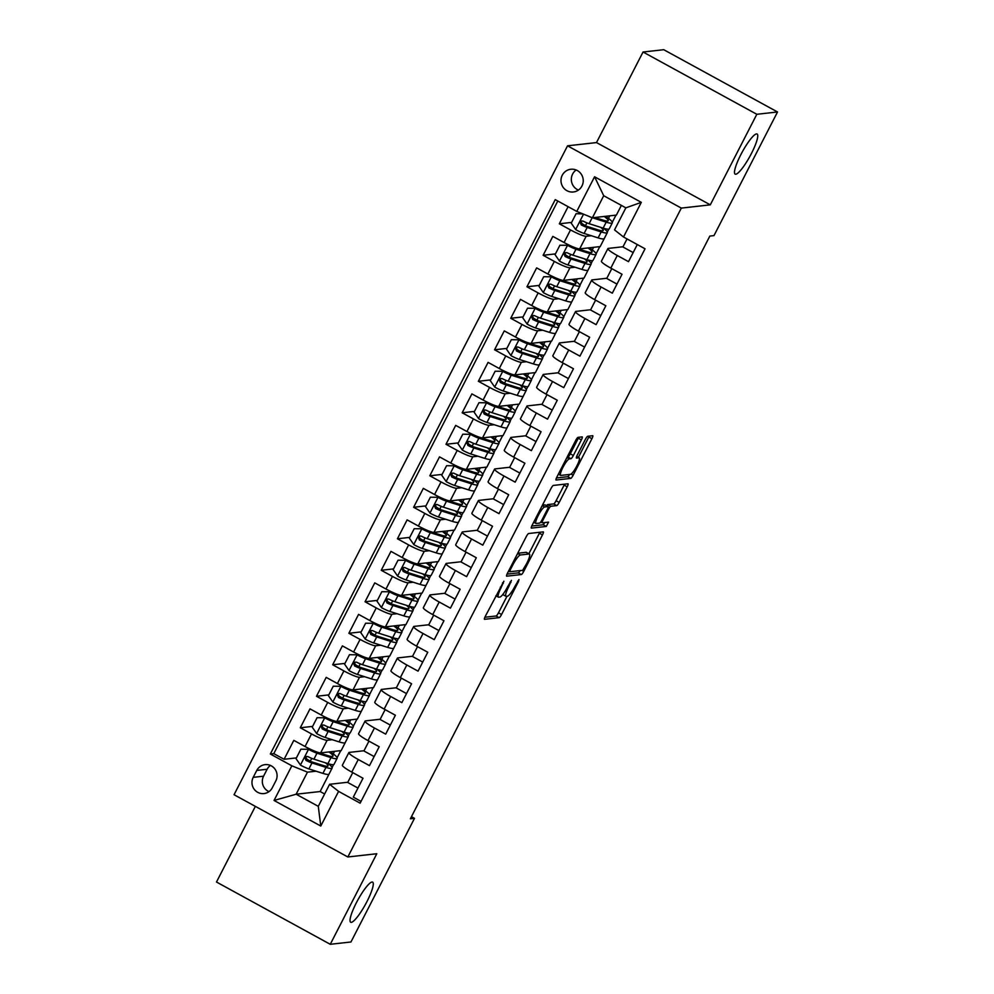 <?xml version="1.0" encoding="UTF-8"?>
<svg xmlns="http://www.w3.org/2000/svg" width="994" height="994" viewBox="0 0 994 994"><rect width="100%" height="100%" fill="white"/><g stroke="black" fill="none" stroke-linecap="round" stroke-linejoin="round"><path stroke-width="1.49" d="M503.883 581.229L485.32 616.317A3.504 0.671 118.7 0 0 484.451 619.299A3.504 0.671 118.7 0 0 484.538 619.312L499.162 617.672A3.504 0.671 118.7 0 0 501.572 614.491L518.446 581.639L518.992 579.539L515.128 586.025A11.22 2.162 118.7 0 1 507.449 596.201L506.219 596.338A11.22 2.162 118.7 0 1 505.921 596.288A11.22 2.162 118.7 0 1 508.704 586.746L511.438 580.384L507.574 586.87A11.22 2.162 118.7 0 1 499.883 597.059L498.665 597.183A11.22 2.162 118.7 0 1 498.367 597.133A11.22 2.162 118.7 0 1 501.15 587.591L503.883 581.229M735.771 174.236A22.862 4.398 118.7 0 0 750.719 154.84A22.862 4.398 118.7 0 0 757.105 134.028A22.862 4.398 118.7 0 0 756.496 133.917A22.862 4.398 118.7 0 0 741.536 153.325A22.862 4.398 118.7 0 0 735.15 174.136A22.862 4.398 118.7 0 0 735.771 174.236M351.292 922.357A22.862 4.398 118.7 0 0 366.239 902.95A22.862 4.398 118.7 0 0 372.638 882.138A22.862 4.398 118.7 0 0 372.017 882.038A22.862 4.398 118.7 0 0 357.07 901.434A22.862 4.398 118.7 0 0 350.683 922.246A22.862 4.398 118.7 0 0 351.292 922.357M562.269 175.23A11.431 11.12 -96.4 0 0 573.376 191.979A11.431 11.12 -96.4 0 0 581.291 174.211A11.431 11.12 -96.4 0 0 562.269 175.23M576.16 169.999A11.431 11.12 -96.4 0 0 578.409 190.078M581.378 439.895A3.504 0.671 118.7 0 0 582.248 436.913A3.504 0.671 118.7 0 0 582.161 436.9L578.061 437.36A3.504 0.671 118.7 0 0 575.65 440.541L556.901 477.021A3.504 0.671 118.7 0 0 556.031 480.015A3.504 0.671 118.7 0 0 556.131 480.027L570.755 478.387A3.504 0.671 118.7 0 0 573.153 475.207L591.902 438.714A3.504 0.671 118.7 0 0 592.772 435.732A3.504 0.671 118.7 0 0 592.685 435.72L587.727 436.279A3.504 0.671 118.7 0 0 585.317 439.46L577.303 455.066A3.504 0.671 118.7 0 0 576.421 458.06A3.504 0.671 118.7 0 0 576.52 458.072L578.98 457.799A9.381 1.802 118.7 0 1 579.229 457.836A9.381 1.802 118.7 0 1 576.607 466.385A9.381 1.802 118.7 0 1 570.481 474.337L560.852 475.418A9.381 1.802 118.7 0 1 560.591 475.38A9.381 1.802 118.7 0 1 563.213 466.832A9.381 1.802 118.7 0 1 569.351 458.88L570.954 458.694A3.504 0.671 118.7 0 0 573.352 455.513L581.378 439.895L578.309 438.217A3.504 0.671 118.7 0 0 578.756 437.273M710.288 204.851L756.832 114.285L777.519 111.974L663.731 49.7L643.043 52.011L596.499 142.577L567.537 145.82L681.312 208.094L710.288 204.851L596.499 142.577M255.359 806.37L216.481 882.026L330.269 944.3L376.801 853.734L347.838 856.977L681.312 208.094M330.269 944.3L350.957 941.989L414.498 818.348L411.454 816.683M777.519 111.974L713.978 235.603L709.84 236.075L410.36 818.808L414.498 818.348M528.634 533.517A3.504 0.671 118.7 0 0 526.236 536.698L507.487 573.178A3.504 0.671 118.7 0 0 506.617 576.172A3.504 0.671 118.7 0 0 506.704 576.185L521.328 574.544A3.504 0.671 118.7 0 0 523.739 571.364L542.488 534.884A3.504 0.671 118.7 0 0 543.358 531.889A3.504 0.671 118.7 0 0 543.258 531.877L528.634 533.517M532.2 525.105L550.949 488.613A3.504 0.671 118.7 0 1 553.347 485.432L567.972 483.792A3.504 0.671 118.7 0 1 568.059 483.817A3.504 0.671 118.7 0 1 567.189 486.799L559.175 502.417A3.504 0.671 118.7 0 1 556.764 505.598L550.838 506.257A3.504 0.671 118.7 0 0 548.439 509.437L543.109 519.8A3.504 0.671 118.7 0 0 542.239 522.782A3.504 0.671 118.7 0 0 542.339 522.807L548.576 522.123L546.29 526.435L531.417 528.1A3.504 0.671 118.7 0 1 531.318 528.087A3.504 0.671 118.7 0 1 532.2 525.105M568.096 206.677L559.311 223.787L571.625 222.407M591.256 235.715L586.149 236.286A14.289 1.876 -152.8 0 1 570.531 229.925L564.058 242.524L552.838 236.386L543.122 255.284L555.435 253.905M575.066 267.212L569.96 267.784A14.289 1.876 -152.8 0 1 554.341 261.422L547.868 274.021L536.648 267.883L526.932 286.781L539.245 285.402M558.876 298.709L553.77 299.281A14.289 1.876 -152.8 0 1 538.152 292.919L531.678 305.531L520.458 299.38L510.742 318.279L523.055 316.9M542.687 330.219L537.58 330.791A14.289 1.876 -152.8 0 1 521.962 324.429L515.488 337.028L504.269 330.878L494.552 349.776L506.865 348.397M526.497 361.717L521.39 362.288A14.289 1.876 -152.8 0 1 505.784 355.927L499.299 368.526L488.079 362.375L478.362 381.286L490.688 379.907M510.307 393.214L505.2 393.786A14.289 1.876 -152.8 0 1 489.595 387.424L483.109 400.023L471.889 393.885L462.173 412.783L474.498 411.404M494.117 424.711L489.011 425.283A14.289 1.876 -152.8 0 1 473.405 418.921L466.931 431.52L455.699 425.382L445.983 444.281L458.309 442.902M477.928 456.209L472.821 456.78A14.289 1.876 -152.8 0 1 457.215 450.419L450.742 463.018L439.51 456.88L429.806 475.778L442.119 474.399M461.75 487.706L456.631 488.278A14.289 1.876 -152.8 0 1 441.025 481.916L434.552 494.527L423.32 488.377L413.616 507.275L425.929 505.896M445.56 519.216L440.454 519.787A14.289 1.876 -152.8 0 1 424.836 513.426L418.362 526.025L407.13 519.874L397.426 538.773L409.739 537.394M429.371 550.713L424.264 551.285A14.289 1.876 -152.8 0 1 408.646 544.923L402.172 557.522L390.953 551.372L381.236 570.283L393.549 568.903M413.181 582.211L408.074 582.782A14.289 1.876 -152.8 0 1 392.456 576.421L385.983 589.02L374.763 582.882L365.046 601.78L377.36 600.401M396.991 613.708L391.884 614.28A14.289 1.876 -152.8 0 1 376.266 607.918L369.793 620.517L358.573 614.379L348.857 633.277L361.17 631.898M380.801 645.205L375.695 645.777A14.289 1.876 -152.8 0 1 360.077 639.415L353.603 652.014L342.383 645.876L332.667 664.775L344.98 663.396M364.612 676.703L359.505 677.274A14.289 1.876 -152.8 0 1 343.899 670.913L337.413 683.524L326.194 677.374L316.477 696.272L328.803 694.893M348.422 708.213L343.315 708.784A14.289 1.876 -152.8 0 1 327.709 702.423L321.236 715.021L310.004 708.871L300.287 727.77L311.52 733.92A14.289 1.876 27.2 0 0 327.125 740.281L332.232 739.71M312.613 726.39L300.287 727.77M361.046 801.375L353.292 797.138L363.009 778.24L351.789 772.102A14.289 1.876 27.2 0 1 342.383 765.194L348.857 752.595A14.289 1.876 27.2 0 0 358.262 759.503L369.482 765.641L379.199 746.742L367.979 740.605A14.289 1.876 27.2 0 1 358.573 733.696L365.046 721.097A14.289 1.876 -152.8 0 1 365.457 720.899L380.193 719.246M365.046 721.097A14.289 1.876 -152.8 0 0 374.452 728.006L385.672 734.144L395.388 715.245L384.169 709.095A14.289 1.876 27.2 0 1 374.763 702.199L381.236 689.6A14.289 1.876 -152.8 0 1 381.646 689.401L396.382 687.749M381.236 689.6A14.289 1.876 -152.8 0 0 390.642 696.496L401.862 702.646L411.578 683.748L400.346 677.597A14.289 1.876 27.2 0 1 390.953 670.701L397.426 658.103A14.289 1.876 -152.8 0 1 397.836 657.904L412.572 656.251M397.426 658.103A14.289 1.876 -152.8 0 0 406.832 664.998L418.052 671.149L427.768 652.25L416.536 646.1A14.289 1.876 27.2 0 1 407.142 639.204L413.616 626.605A14.289 1.876 -152.8 0 1 414.026 626.394L428.762 624.754M413.616 626.605A14.289 1.876 -152.8 0 0 423.022 633.501L434.241 639.651L443.958 620.741L432.725 614.603A14.289 1.876 27.2 0 1 423.332 607.694L429.806 595.095A14.289 1.876 -152.8 0 1 430.216 594.897L444.952 593.244M429.806 595.095A14.289 1.876 -152.8 0 0 439.199 602.004L450.431 608.142L460.147 589.243L448.915 583.105A14.289 1.876 27.2 0 1 439.522 576.197L445.995 563.598A14.289 1.876 -152.8 0 1 446.405 563.399L461.141 561.747M445.995 563.598A14.289 1.876 -152.8 0 0 455.389 570.506L466.621 576.644L476.325 557.746L465.105 551.608A14.289 1.876 27.2 0 1 455.712 544.7L462.185 532.101A14.289 1.876 -152.8 0 1 462.595 531.902L477.331 530.249M462.185 532.101A14.289 1.876 -152.8 0 0 471.578 539.009L482.811 545.147L492.515 526.248L481.295 520.098A14.289 1.876 27.2 0 1 471.889 513.202L478.375 500.603A14.289 1.876 -152.8 0 1 478.785 500.404L493.521 498.752M478.375 500.603A14.289 1.876 -152.8 0 0 487.768 507.499L499 513.649L508.704 494.751L497.485 488.601A14.289 1.876 27.2 0 1 488.079 481.705L494.565 469.106A14.289 1.876 -152.8 0 1 494.962 468.907L509.711 467.255M494.565 469.106A14.289 1.876 -152.8 0 0 503.958 476.002L515.178 482.152L524.894 463.254L513.674 457.103A14.289 1.876 27.2 0 1 504.269 450.207L510.742 437.608A14.289 1.876 -152.8 0 1 511.152 437.397L525.888 435.757M510.742 437.608A14.289 1.876 -152.8 0 0 520.148 444.504L531.368 450.655L541.084 431.744L529.864 425.606A14.289 1.876 27.2 0 1 520.458 418.698L526.932 406.099A14.289 1.876 -152.8 0 1 527.342 405.9L542.078 404.247M526.932 406.099A14.289 1.876 -152.8 0 0 536.338 413.007L547.557 419.145L557.274 400.247L546.054 394.109A14.289 1.876 27.2 0 1 536.648 387.2L543.122 374.601A14.289 1.876 -152.8 0 1 543.532 374.403L558.268 372.75M543.122 374.601A14.289 1.876 -152.8 0 0 552.527 381.51L563.747 387.648L573.463 368.749L562.231 362.611A14.289 1.876 27.2 0 1 552.838 355.703L559.311 343.104A14.289 1.876 -152.8 0 1 559.721 342.905L574.457 341.253M559.311 343.104A14.289 1.876 -152.8 0 0 568.717 350.012L579.937 356.15L589.653 337.252L578.421 331.114A14.289 1.876 27.2 0 1 569.028 324.206L575.501 311.607A14.289 1.876 -152.8 0 1 575.911 311.408L590.647 309.755M575.501 311.607A14.289 1.876 -152.8 0 0 584.907 318.502L596.127 324.653L605.843 305.754L594.611 299.604A14.289 1.876 27.2 0 1 585.217 292.708L591.691 280.109A14.289 1.876 -152.8 0 1 592.101 279.91L606.837 278.258M591.691 280.109A14.289 1.876 -152.8 0 0 601.084 287.005L612.316 293.155L622.033 274.257L610.801 268.107A14.289 1.876 27.2 0 1 601.407 261.211L607.881 248.612A14.289 1.876 -152.8 0 1 608.291 248.401L623.027 246.76M564.058 242.524A14.289 1.876 27.2 0 0 579.664 248.885L600.202 246.587L606.613 233.963M547.868 274.021A14.289 1.876 27.2 0 0 563.486 280.383L584.012 278.084L590.424 265.46M531.678 305.531A14.289 1.876 27.2 0 0 547.296 311.892L567.822 309.594L574.234 296.957M515.488 337.028A14.289 1.876 27.2 0 0 531.107 343.39L551.633 341.091L558.044 328.455M499.299 368.526A14.289 1.876 27.2 0 0 514.917 374.887L535.443 372.588L541.854 359.952M483.109 400.023A14.289 1.876 27.2 0 0 498.727 406.384L519.253 404.086L525.664 391.45M466.931 431.52A14.289 1.876 27.2 0 0 482.537 437.882L503.063 435.583L509.487 422.959M450.742 463.018A14.289 1.876 27.2 0 0 466.348 469.379L486.874 467.081L493.297 454.457M434.552 494.527A14.289 1.876 27.2 0 0 450.158 500.889L470.684 498.59L477.108 485.954M418.362 526.025A14.289 1.876 27.2 0 0 433.968 532.386L454.507 530.088L460.918 517.452M402.172 557.522A14.289 1.876 27.2 0 0 417.791 563.884L438.317 561.585L444.728 548.949M385.983 589.02A14.289 1.876 27.2 0 0 401.601 595.381L422.127 593.083L428.538 580.446M369.793 620.517A14.289 1.876 27.2 0 0 385.411 626.879L405.937 624.58L412.348 611.944M353.603 652.014A14.289 1.876 27.2 0 0 369.221 658.376L389.747 656.077L396.159 643.453M337.413 683.524A14.289 1.876 27.2 0 0 353.032 689.886L373.558 687.587L379.969 674.951M321.236 715.021A14.289 1.876 27.2 0 0 336.842 721.383L357.368 719.084L363.779 706.448M272.281 787.782L275.847 780.862A11.071 10.772 -96.4 0 0 265.075 764.634A11.071 10.772 -96.4 0 0 256.775 770.425L253.209 777.345A11.071 10.772 -96.4 0 0 263.982 793.572A11.071 10.772 -96.4 0 0 272.281 787.782M567.537 145.82L234.05 794.715L347.838 856.977M576.768 211.411L594.574 176.77L641.316 202.354L623.511 236.994L614.528 229.9L625.86 207.845L603.718 195.731L592.387 217.773L576.768 211.411L555.236 199.632L270.331 754.024L291.851 765.802L307.469 772.164L316.042 771.207M623.511 236.994L645.044 248.786L360.126 803.164L338.594 791.386L320.789 826.039L274.046 800.456L291.851 765.802M347.577 737.995L341.178 750.582L320.652 752.88A14.289 1.876 27.2 0 1 305.046 746.519L293.814 740.368L284.098 759.279L273.797 753.638L270.331 754.024M364.015 750.743L349.267 752.396A14.289 1.876 27.2 0 0 348.857 752.595M607.881 248.612A14.289 1.876 -152.8 0 0 617.274 255.508L628.506 261.658L637.291 244.536M327.709 702.423L316.477 696.272M343.899 670.913L332.667 664.775M360.077 639.415L348.857 633.277M376.266 607.918L365.046 601.78M392.456 576.421L381.236 570.283M408.646 544.923L397.426 538.773M424.836 513.426L413.616 507.275M441.025 481.916L429.806 475.778M457.215 450.419L445.983 444.281M473.405 418.921L462.173 412.783M489.595 387.424L478.362 381.286M505.784 355.927L494.552 349.776M521.962 324.429L510.742 318.279M538.152 292.919L526.932 286.781M554.341 261.422L543.122 255.284M570.531 229.925L559.311 223.787M557.796 201.037L273.797 753.638M592.387 217.773L616.392 215.089L621.374 205.385M331.387 769.493L320.13 791.535L296.137 794.218L318.279 806.333L329.61 784.291L338.594 791.386M307.469 772.164L296.137 794.218L274.046 800.456M347.825 782.241L329.61 784.291M756.832 114.285L643.043 52.011M320.13 791.535L324.628 793.982M591.119 263.497L592.586 260.627M596.139 253.731L599.78 246.636M574.93 294.994L576.396 292.124M579.949 285.228L583.59 278.134M558.74 326.492L560.206 323.622M563.76 316.726L567.4 309.631M542.55 357.989L544.029 355.131M547.57 348.223L551.21 341.128M526.36 389.486L527.839 386.629M531.38 379.72L535.02 372.638M510.171 420.984L511.649 418.126M515.19 411.218L518.831 404.136M493.981 452.494L495.459 449.623M499 442.728L502.653 435.633M477.803 483.991L479.27 481.121M482.811 474.225L486.464 467.13M461.614 515.488L463.08 512.618M466.633 505.722L470.274 498.628M445.424 546.986L446.89 544.128M450.444 537.22L454.084 530.125M429.234 578.483L430.7 575.625M434.254 568.717L437.894 561.635M413.044 609.981L414.51 607.123M418.064 600.214L421.704 593.132M396.854 641.478L398.321 638.62M401.874 631.724L405.515 624.63M380.665 672.988L382.143 670.118M385.684 663.222L389.325 656.127M364.475 704.485L365.954 701.615M369.495 694.719L373.135 687.624M348.285 735.982L349.764 733.125M353.305 726.216L356.945 719.122M332.095 767.48L333.574 764.622M337.115 757.714L340.768 750.632M607.309 231.987L608.775 229.129M612.329 222.221L615.969 215.139M333.238 753.874L334.556 751.327M296.423 757.9L284.098 759.279M357.964 788.068L347.714 782.464L352.758 772.636M349.428 722.377L350.745 719.818M374.154 756.571L363.903 750.967L368.948 741.139M390.331 725.073L380.093 719.457L385.138 709.629M365.618 690.88L366.935 688.32M406.521 693.576L396.271 687.96L401.327 678.132M381.808 659.382L383.125 656.823M422.711 662.079L412.46 656.462L417.517 646.634M397.998 627.873L399.315 625.325M438.901 630.569L428.65 624.965L433.707 615.137M414.187 596.375L415.492 593.828M455.09 599.071L444.84 593.468L449.897 583.64M430.377 564.878L431.682 562.331M471.28 567.574L461.03 561.97L466.087 552.142M446.567 533.38L447.872 530.821M487.47 536.077L477.219 530.461L482.264 520.632M462.757 501.883L464.061 499.323M503.66 504.579L493.409 498.963L498.454 489.135M478.934 470.386L480.251 467.826M519.85 473.082L509.599 467.466L514.643 457.638M495.124 438.876L496.441 436.329M536.039 441.572L525.789 435.968L530.833 426.14M511.314 407.378L512.631 404.831M552.217 410.075L541.966 404.471L547.023 394.643M527.503 375.881L528.82 373.334M568.406 378.577L558.156 372.974L563.213 363.145M543.693 344.384L545.01 341.824M584.596 347.08L574.346 341.464L579.403 331.636M559.883 312.886L561.2 310.327M600.786 315.583L590.535 309.966L595.592 300.138M576.073 281.389L577.377 278.829M616.976 284.085L606.725 278.469L611.782 268.641M592.262 249.879L593.567 247.332M633.166 252.575L622.915 246.972L627.04 238.933M608.452 218.382L609.757 215.835M318.279 806.333L320.789 826.039M594.574 176.77L603.718 195.731M641.316 202.354L625.86 207.845M270.405 765.43A11.071 10.772 -96.4 0 0 267.125 769.257L263.559 776.19A11.071 10.772 -96.4 0 0 269.001 791.622M502.753 594.536A11.22 2.162 118.7 0 0 502.852 594.611L505.921 596.288M484.873 617.249L496.093 615.994A3.504 0.671 118.7 0 0 498.491 612.813L507.002 596.251M528.858 553.733L539.407 533.194A3.504 0.671 118.7 0 0 539.854 532.262M507.039 574.122L518.259 572.867A3.504 0.671 118.7 0 0 520.148 570.593M510.369 569.649L509.76 571.749L522.658 570.32L526.646 563.61A11.22 2.162 118.7 0 0 529.442 554.056A11.22 2.162 118.7 0 0 529.131 554.006L520.359 554.987A11.22 2.162 118.7 0 0 512.68 565.176L510.369 569.649L509.537 569.189M529.442 554.056L526.36 552.366A11.22 2.162 118.7 0 0 526.062 552.316L529.131 554.006M517.725 553.248L526.062 552.316M546.588 505.722A3.504 0.671 118.7 0 1 547.756 504.579L553.695 503.908A3.504 0.671 118.7 0 0 556.093 500.727L564.12 485.122A3.504 0.671 118.7 0 0 564.567 484.177M531.753 526.037L543.209 524.757L544.898 522.521M544.687 506.952A9.381 1.802 118.7 0 0 538.549 514.904A9.381 1.802 118.7 0 0 535.928 523.453A9.381 1.802 118.7 0 0 536.176 523.49L539.568 523.105A3.504 0.671 118.7 0 0 541.978 519.924L547.296 509.574A3.504 0.671 118.7 0 0 548.166 506.58A3.504 0.671 118.7 0 0 548.079 506.567L544.687 506.952L542.215 505.598M545.159 504.977A3.504 0.671 118.7 0 0 545.097 504.902A3.504 0.671 118.7 0 0 544.998 504.89L548.079 506.567M542.438 505.176L544.998 504.89M567.152 457.091L567.885 457.016A3.504 0.671 118.7 0 0 570.283 453.836L578.309 438.217M578.371 457.377L588.833 437.037A3.504 0.671 118.7 0 0 589.268 436.105M556.454 477.965L567.673 476.71A3.504 0.671 118.7 0 0 569.574 474.436M307.68 749.24L308.376 748.271M300.884 749.203L309.73 749.302L300.884 749.203L296.026 758.658L300.561 765.169A9.468 1.242 27.2 0 0 308.898 768.934L322.913 773.382A27.335 3.591 27.2 0 0 329.039 774.053L332.12 768.064A27.335 3.591 27.2 0 0 328.38 763.765M311.346 761.727A22.688 2.982 27.2 0 0 310.302 761.143A11.257 1.479 -152.8 0 1 305.941 758.521M309.73 749.302A4.821 0.634 27.2 0 0 313.905 751.178L327.908 755.626A22.688 2.982 27.2 0 0 333.002 756.185A22.688 2.982 27.2 0 0 329.014 751.949M308.662 749.426A9.468 1.242 27.2 0 0 316.987 753.191L331.002 757.639A27.335 3.591 27.2 0 0 337.14 758.31A27.335 3.591 27.2 0 0 330.319 751.799M337.14 758.31L334.059 764.287A27.335 3.591 -152.8 0 1 327.933 763.616L313.918 759.168A9.468 1.242 -152.8 0 1 307.991 756.658L306.55 756.446L304.984 757.751L306.04 760.435A9.468 1.242 27.2 0 0 311.967 762.957L325.982 767.393A27.335 3.591 27.2 0 0 332.12 768.064M325.498 762.845A22.688 2.982 -152.8 0 1 327.983 765.952A22.688 2.982 -152.8 0 1 322.901 765.392L308.885 760.944A4.821 0.634 -152.8 0 1 307.233 760.298L306.102 757.527M316.365 751.961A22.688 2.982 27.2 0 0 315.533 751.501M323.87 717.743L324.566 716.761M317.074 717.705L325.92 717.805L317.074 717.705L312.215 727.161L316.751 733.671A9.468 1.242 27.2 0 0 325.088 737.436L339.103 741.884A27.335 3.591 27.2 0 0 345.229 742.555L348.31 736.566A27.335 3.591 27.2 0 0 344.57 732.267M327.535 730.23A22.688 2.982 27.2 0 0 326.479 729.646A11.257 1.479 -152.8 0 1 322.118 727.024M325.92 717.805A4.821 0.634 27.2 0 0 330.095 719.681L344.098 724.129A22.688 2.982 27.2 0 0 349.192 724.688A22.688 2.982 27.2 0 0 345.204 720.439M324.839 717.916A9.468 1.242 27.2 0 0 333.176 721.681L347.192 726.129A27.335 3.591 27.2 0 0 353.317 726.8A27.335 3.591 27.2 0 0 346.508 720.302M353.317 726.8L350.248 732.789A27.335 3.591 -152.8 0 1 344.11 732.118L330.107 727.67A9.468 1.242 -152.8 0 1 324.181 725.16L322.739 724.949L321.174 726.254L322.23 728.937A9.468 1.242 27.2 0 0 328.157 731.447L342.172 735.895A27.335 3.591 27.2 0 0 348.31 736.566M341.688 731.348A22.688 2.982 -152.8 0 1 344.172 734.442A22.688 2.982 -152.8 0 1 339.078 733.895L325.075 729.447A4.821 0.634 -152.8 0 1 323.423 728.801L322.292 726.03M332.555 720.464A22.688 2.982 27.2 0 0 331.723 720.004M340.06 686.245L340.756 685.264M333.263 686.208L342.11 686.307L333.263 686.208L328.405 695.651L332.94 702.174A9.468 1.242 27.2 0 0 341.277 705.939L355.28 710.387A27.335 3.591 27.2 0 0 361.418 711.058L364.487 705.069A27.335 3.591 27.2 0 0 360.76 700.758M343.725 698.72A22.688 2.982 27.2 0 0 342.669 698.148A11.257 1.479 -152.8 0 1 338.308 695.527M342.11 686.307A4.821 0.634 27.2 0 0 346.285 688.183L360.288 692.632A22.688 2.982 27.2 0 0 365.382 693.178A22.688 2.982 27.2 0 0 361.394 688.941M341.029 686.419A9.468 1.242 27.2 0 0 349.366 690.184L363.382 694.632A27.335 3.591 27.2 0 0 369.507 695.303A27.335 3.591 27.2 0 0 362.686 688.792M369.507 695.303L366.438 701.292A27.335 3.591 -152.8 0 1 360.3 700.621L346.297 696.173A9.468 1.242 -152.8 0 1 340.37 693.663L338.929 693.452L337.364 694.756L338.42 697.44A9.468 1.242 27.2 0 0 344.346 699.95L358.362 704.398A27.335 3.591 27.2 0 0 364.487 705.069M357.877 699.851A22.688 2.982 -152.8 0 1 360.362 702.944A22.688 2.982 -152.8 0 1 355.268 702.385L341.265 697.95A4.821 0.634 -152.8 0 1 339.613 697.303L338.482 694.533M348.745 688.954A22.688 2.982 27.2 0 0 347.912 688.494M356.25 654.748L356.945 653.766M349.453 654.711L358.3 654.798L349.453 654.711L344.595 664.154L349.13 670.677A9.468 1.242 27.2 0 0 357.467 674.441L371.47 678.89A27.335 3.591 27.2 0 0 377.608 679.561L380.677 673.572A27.335 3.591 27.2 0 0 376.95 669.26M359.915 667.222A22.688 2.982 27.2 0 0 358.859 666.639A11.257 1.479 -152.8 0 1 354.498 664.029M358.3 654.798A4.821 0.634 27.2 0 0 362.462 656.674L376.477 661.122A22.688 2.982 27.2 0 0 381.572 661.681A22.688 2.982 27.2 0 0 377.583 657.444M357.219 654.922A9.468 1.242 27.2 0 0 365.556 658.687L379.571 663.135A27.335 3.591 27.2 0 0 385.697 663.806A27.335 3.591 27.2 0 0 378.876 657.295M385.697 663.806L382.628 669.794A27.335 3.591 -152.8 0 1 376.49 669.124L362.487 664.675A9.468 1.242 -152.8 0 1 356.548 662.153L354.448 662.19L353.553 663.259L354.609 665.943A9.468 1.242 27.2 0 0 360.536 668.453L374.552 672.901A27.335 3.591 27.2 0 0 380.677 673.572M374.067 668.353A22.688 2.982 -152.8 0 1 376.552 671.447A22.688 2.982 -152.8 0 1 371.458 670.888L357.455 666.44A4.821 0.634 -152.8 0 1 355.802 665.806L354.672 663.035M364.935 657.456A22.688 2.982 27.2 0 0 364.102 656.997M372.439 623.25L373.135 622.269M365.643 623.213L374.489 623.3L365.643 623.213L360.785 632.656L365.32 639.179A9.468 1.242 27.2 0 0 373.657 642.944L387.66 647.38A27.335 3.591 27.2 0 0 393.798 648.051L396.867 642.074A27.335 3.591 27.2 0 0 393.139 637.763M376.105 635.725A22.688 2.982 27.2 0 0 375.049 635.141A11.257 1.479 -152.8 0 1 370.687 632.519M374.489 623.3A4.821 0.634 27.2 0 0 378.652 625.176L392.667 629.624A22.688 2.982 27.2 0 0 397.762 630.184A22.688 2.982 27.2 0 0 393.761 625.947M373.409 623.424A9.468 1.242 27.2 0 0 381.746 627.189L395.761 631.637A27.335 3.591 27.2 0 0 401.887 632.308A27.335 3.591 27.2 0 0 395.065 625.798M401.887 632.308L398.818 638.297A27.335 3.591 -152.8 0 1 392.68 637.626L378.664 633.178A9.468 1.242 -152.8 0 1 372.738 630.656L371.309 630.444L369.743 631.749L370.799 634.445A9.468 1.242 27.2 0 0 376.726 636.955L390.741 641.403A27.335 3.591 27.2 0 0 396.867 642.074M390.257 636.856A22.688 2.982 -152.8 0 1 392.742 639.95A22.688 2.982 -152.8 0 1 387.648 639.39L373.632 634.942A4.821 0.634 -152.8 0 1 371.992 634.309L370.861 631.538M381.112 625.959A22.688 2.982 27.2 0 0 380.292 625.499M388.617 591.741L389.313 590.771M381.833 591.703L390.679 591.803L381.833 591.703L376.974 601.159L381.51 607.669A9.468 1.242 27.2 0 0 389.834 611.434L403.85 615.882A27.335 3.591 27.2 0 0 409.988 616.553L413.057 610.577A27.335 3.591 27.2 0 0 409.329 606.265M392.282 604.228A22.688 2.982 27.2 0 0 391.238 603.644A11.257 1.479 -152.8 0 1 386.877 601.022M390.679 591.803A4.821 0.634 27.2 0 0 394.842 593.679L408.857 598.127A22.688 2.982 27.2 0 0 413.951 598.686A22.688 2.982 27.2 0 0 409.95 594.449M389.598 591.927A9.468 1.242 27.2 0 0 397.935 595.692L411.951 600.14A27.335 3.591 27.2 0 0 418.076 600.811A27.335 3.591 27.2 0 0 411.255 594.3M418.076 600.811L415.007 606.787A27.335 3.591 -152.8 0 1 408.869 606.116L394.854 601.681A9.468 1.242 -152.8 0 1 388.927 599.158L387.498 598.947L385.921 600.252L386.989 602.936A9.468 1.242 27.2 0 0 392.916 605.458L406.931 609.906A27.335 3.591 27.2 0 0 413.057 610.577M406.434 605.346A22.688 2.982 -152.8 0 1 408.932 608.452A22.688 2.982 -152.8 0 1 403.837 607.893L389.822 603.445A4.821 0.634 -152.8 0 1 388.182 602.811L387.051 600.041M397.302 594.462A22.688 2.982 27.2 0 0 396.482 594.002M404.806 560.243L405.502 559.274M398.022 560.206L406.869 560.305L398.022 560.206L393.164 569.661L397.687 576.172A9.468 1.242 27.2 0 0 406.024 579.937L420.04 584.385A27.335 3.591 27.2 0 0 426.177 585.056L429.246 579.067A27.335 3.591 27.2 0 0 425.519 574.768M408.472 572.73A22.688 2.982 27.2 0 0 407.428 572.146A11.257 1.479 -152.8 0 1 403.067 569.525M406.869 560.305A4.821 0.634 27.2 0 0 411.031 562.182L425.047 566.63A22.688 2.982 27.2 0 0 430.141 567.189A22.688 2.982 27.2 0 0 426.14 562.952M405.788 560.43A9.468 1.242 27.2 0 0 414.125 564.194L428.128 568.643A27.335 3.591 27.2 0 0 434.266 569.313A27.335 3.591 27.2 0 0 427.445 562.803M434.266 569.313L431.185 575.29A27.335 3.591 -152.8 0 1 425.059 574.619L411.044 570.171A9.468 1.242 -152.8 0 1 405.117 567.661L403.688 567.45L402.11 568.754L403.179 571.438A9.468 1.242 27.2 0 0 409.106 573.96L423.121 578.396A27.335 3.591 27.2 0 0 429.246 579.067M422.624 573.849A22.688 2.982 -152.8 0 1 425.121 576.955A22.688 2.982 -152.8 0 1 420.027 576.396L406.012 571.948A4.821 0.634 -152.8 0 1 404.372 571.302L403.241 568.531M413.492 562.964A22.688 2.982 27.2 0 0 412.659 562.505M420.996 528.746L421.692 527.764M414.2 528.709L423.046 528.808L414.2 528.709L409.354 538.164L413.877 544.675A9.468 1.242 27.2 0 0 422.214 548.439L436.229 552.888A27.335 3.591 27.2 0 0 442.355 553.559L445.436 547.57A27.335 3.591 27.2 0 0 441.696 543.271M424.662 541.233A22.688 2.982 27.2 0 0 423.618 540.649A11.257 1.479 -152.8 0 1 419.257 538.027M423.046 528.808A4.821 0.634 27.2 0 0 427.221 530.684L441.237 535.132A22.688 2.982 27.2 0 0 446.318 535.691A22.688 2.982 27.2 0 0 442.33 531.442M421.978 528.92A9.468 1.242 27.2 0 0 430.315 532.697L444.318 537.133A27.335 3.591 27.2 0 0 450.456 537.804A27.335 3.591 27.2 0 0 443.635 531.305M450.456 537.804L447.375 543.793A27.335 3.591 -152.8 0 1 441.249 543.122L427.234 538.673A9.468 1.242 -152.8 0 1 421.307 536.164L419.866 535.952L418.3 537.257L419.369 539.941A9.468 1.242 27.2 0 0 425.295 542.451L439.298 546.899A27.335 3.591 27.2 0 0 445.436 547.57M438.814 542.351A22.688 2.982 -152.8 0 1 441.311 545.445A22.688 2.982 -152.8 0 1 436.217 544.898L422.202 540.45A4.821 0.634 -152.8 0 1 420.561 539.804L419.431 537.033M429.681 531.467A22.688 2.982 27.2 0 0 428.849 531.007M437.186 497.248L437.882 496.267M430.39 497.211L439.236 497.311L430.39 497.211L425.531 506.654L430.067 513.177A9.468 1.242 27.2 0 0 438.404 516.942L452.419 521.39A27.335 3.591 27.2 0 0 458.545 522.061L461.626 516.072A27.335 3.591 27.2 0 0 457.886 511.761M440.851 509.723A22.688 2.982 27.2 0 0 439.808 509.152A11.257 1.479 -152.8 0 1 435.447 506.53M439.236 497.311A4.821 0.634 27.2 0 0 443.411 499.187L457.426 503.635A22.688 2.982 27.2 0 0 462.508 504.182A22.688 2.982 27.2 0 0 458.52 499.945M438.168 497.422A9.468 1.242 27.2 0 0 446.505 501.187L460.508 505.635A27.335 3.591 27.2 0 0 466.646 506.306A27.335 3.591 27.2 0 0 459.824 499.796M466.646 506.306L463.564 512.295A27.335 3.591 -152.8 0 1 457.439 511.624L443.423 507.176A9.468 1.242 -152.8 0 1 437.497 504.666L436.055 504.455L434.49 505.76L435.558 508.443A9.468 1.242 27.2 0 0 441.485 510.953L455.488 515.401A27.335 3.591 27.2 0 0 461.626 516.072M455.003 510.854A22.688 2.982 -152.8 0 1 457.488 513.948A22.688 2.982 -152.8 0 1 452.407 513.389L438.391 508.953A4.821 0.634 -152.8 0 1 436.739 508.307L435.62 505.536M445.871 499.97A22.688 2.982 27.2 0 0 445.039 499.497M453.376 465.751L454.072 464.77M446.579 465.714L455.426 465.801L446.579 465.714L441.721 475.157L446.256 481.68A9.468 1.242 27.2 0 0 454.593 485.445L468.609 489.893A27.335 3.591 27.2 0 0 474.734 490.564L477.816 484.575A27.335 3.591 27.2 0 0 474.076 480.264M457.041 478.226A22.688 2.982 27.2 0 0 455.998 477.642A11.257 1.479 -152.8 0 1 451.636 475.033M455.426 465.801A4.821 0.634 27.2 0 0 459.601 467.677L473.616 472.125A22.688 2.982 27.2 0 0 478.698 472.684A22.688 2.982 27.2 0 0 474.71 468.447M454.357 465.925A9.468 1.242 27.2 0 0 462.682 469.69L476.698 474.138A27.335 3.591 27.2 0 0 482.836 474.809A27.335 3.591 27.2 0 0 476.014 468.298M482.836 474.809L479.754 480.798A27.335 3.591 -152.8 0 1 473.629 480.127L459.613 475.679A9.468 1.242 -152.8 0 1 453.686 473.156L451.587 473.194L450.68 474.262L451.748 476.946A9.468 1.242 27.2 0 0 457.675 479.456L471.678 483.904A27.335 3.591 27.2 0 0 477.816 484.575M471.193 479.356A22.688 2.982 -152.8 0 1 473.678 482.45A22.688 2.982 -152.8 0 1 468.596 481.891L454.581 477.443A4.821 0.634 -152.8 0 1 452.929 476.809L451.81 474.039M462.061 468.46A22.688 2.982 27.2 0 0 461.228 468M469.566 434.254L470.261 433.272M462.769 434.216L471.616 434.303L462.769 434.216L457.911 443.659L462.446 450.183A9.468 1.242 27.2 0 0 470.783 453.947L484.799 458.396A27.335 3.591 27.2 0 0 490.924 459.054L494.006 453.078A27.335 3.591 27.2 0 0 490.266 448.766M473.231 446.728A22.688 2.982 27.2 0 0 472.187 446.144A11.257 1.479 -152.8 0 1 467.826 443.523M471.616 434.303A4.821 0.634 27.2 0 0 475.791 436.18L489.793 440.628A22.688 2.982 27.2 0 0 494.888 441.187A22.688 2.982 27.2 0 0 490.899 436.95M470.535 434.428A9.468 1.242 27.2 0 0 478.872 438.192L492.887 442.641A27.335 3.591 27.2 0 0 499.025 443.312A27.335 3.591 27.2 0 0 492.204 436.801M499.025 443.312L495.944 449.3A27.335 3.591 -152.8 0 1 489.806 448.629L475.803 444.181A9.468 1.242 -152.8 0 1 469.876 441.659L468.435 441.448L466.869 442.752L467.925 445.449A9.468 1.242 27.2 0 0 473.852 447.959L487.868 452.407A27.335 3.591 27.2 0 0 494.006 453.078M487.383 447.859A22.688 2.982 -152.8 0 1 489.868 450.953A22.688 2.982 -152.8 0 1 484.786 450.394L470.771 445.946A4.821 0.634 -152.8 0 1 469.118 445.312L467.988 442.541M478.251 436.962A22.688 2.982 27.2 0 0 477.418 436.503M485.755 402.744L486.451 401.775M478.959 402.707L487.805 402.806L478.959 402.707L474.101 412.162L478.636 418.673A9.468 1.242 27.2 0 0 486.973 422.438L500.976 426.886A27.335 3.591 27.2 0 0 507.114 427.557L510.195 421.58A27.335 3.591 27.2 0 0 506.455 417.269M489.421 415.231A22.688 2.982 27.2 0 0 488.365 414.647A11.257 1.479 -152.8 0 1 484.003 412.025M487.805 402.806A4.821 0.634 27.2 0 0 491.98 404.682L505.983 409.13A22.688 2.982 27.2 0 0 511.078 409.69A22.688 2.982 27.2 0 0 507.089 405.453M486.725 402.93A9.468 1.242 27.2 0 0 495.062 406.695L509.077 411.143A27.335 3.591 27.2 0 0 515.203 411.814A27.335 3.591 27.2 0 0 508.394 405.303M515.203 411.814L512.134 417.791A27.335 3.591 -152.8 0 1 505.996 417.12L491.993 412.684A9.468 1.242 -152.8 0 1 486.066 410.162L484.625 409.95L483.059 411.255L484.115 413.939A9.468 1.242 27.2 0 0 490.042 416.461L504.057 420.909A27.335 3.591 27.2 0 0 510.195 421.58M503.573 416.349A22.688 2.982 -152.8 0 1 506.058 419.456A22.688 2.982 -152.8 0 1 500.964 418.896L486.961 414.448A4.821 0.634 -152.8 0 1 485.308 413.815L484.177 411.044M494.44 405.465A22.688 2.982 27.2 0 0 493.608 405.005M501.945 371.247L502.641 370.277M495.149 371.209L503.995 371.309L495.149 371.209L490.291 380.665L494.826 387.175A9.468 1.242 27.2 0 0 503.163 390.94L517.166 395.388A27.335 3.591 27.2 0 0 523.304 396.059L526.373 390.07A27.335 3.591 27.2 0 0 522.645 385.771M505.611 383.734A22.688 2.982 27.2 0 0 504.554 383.15A11.257 1.479 -152.8 0 1 500.193 380.528M503.995 371.309A4.821 0.634 27.2 0 0 508.17 373.185L522.173 377.633A22.688 2.982 27.2 0 0 527.267 378.192A22.688 2.982 27.2 0 0 523.279 373.955M502.914 371.433A9.468 1.242 27.2 0 0 511.251 375.198L525.267 379.646A27.335 3.591 27.2 0 0 531.392 380.317A27.335 3.591 27.2 0 0 524.571 373.806M531.392 380.317L528.323 386.293A27.335 3.591 -152.8 0 1 522.185 385.622L508.182 381.174A9.468 1.242 -152.8 0 1 502.256 378.664L500.814 378.453L499.249 379.758L500.305 382.442A9.468 1.242 27.2 0 0 506.232 384.964L520.247 389.412A27.335 3.591 27.2 0 0 526.373 390.07M519.763 384.852A22.688 2.982 -152.8 0 1 522.248 387.958A22.688 2.982 -152.8 0 1 517.153 387.399L503.15 382.951A4.821 0.634 -152.8 0 1 501.498 382.305L500.367 379.534M510.63 373.968A22.688 2.982 27.2 0 0 509.798 373.508M518.135 339.749L518.831 338.768M511.338 339.712L520.185 339.811L511.338 339.712L506.48 349.167L511.015 355.678A9.468 1.242 27.2 0 0 519.353 359.443L533.356 363.891A27.335 3.591 27.2 0 0 539.493 364.562L542.562 358.573A27.335 3.591 27.2 0 0 538.835 354.274M521.8 352.236A22.688 2.982 27.2 0 0 520.744 351.652A11.257 1.479 -152.8 0 1 516.383 349.031M520.185 339.811A4.821 0.634 27.2 0 0 524.347 341.688L538.363 346.136A22.688 2.982 27.2 0 0 543.457 346.695A22.688 2.982 27.2 0 0 539.456 342.445M519.104 339.923A9.468 1.242 27.2 0 0 527.441 343.7L541.457 348.136A27.335 3.591 27.2 0 0 547.582 348.807A27.335 3.591 27.2 0 0 540.761 342.309M547.582 348.807L544.513 354.796A27.335 3.591 -152.8 0 1 538.375 354.125L524.36 349.677A9.468 1.242 -152.8 0 1 518.433 347.167L517.004 346.956L515.439 348.26L516.495 350.944A9.468 1.242 27.2 0 0 522.422 353.454L536.437 357.902A27.335 3.591 27.2 0 0 542.562 358.573M535.952 353.355A22.688 2.982 -152.8 0 1 538.437 356.448A22.688 2.982 -152.8 0 1 533.343 355.902L519.34 351.454A4.821 0.634 -152.8 0 1 517.688 350.807L516.557 348.037M526.808 342.47A22.688 2.982 27.2 0 0 525.988 342.011M534.325 308.252L535.02 307.27M527.528 308.215L536.375 308.314L527.528 308.215L522.67 317.658L527.205 324.181A9.468 1.242 27.2 0 0 535.53 327.945L549.545 332.394A27.335 3.591 27.2 0 0 555.683 333.065L558.752 327.076A27.335 3.591 27.2 0 0 555.025 322.764M537.978 320.727A22.688 2.982 27.2 0 0 536.934 320.155A11.257 1.479 -152.8 0 1 532.573 317.533M536.375 308.314A4.821 0.634 27.2 0 0 540.537 310.19L554.553 314.638A22.688 2.982 27.2 0 0 559.647 315.185A22.688 2.982 27.2 0 0 555.646 310.948M535.294 308.426A9.468 1.242 27.2 0 0 543.631 312.191L557.646 316.639A27.335 3.591 27.2 0 0 563.772 317.31A27.335 3.591 27.2 0 0 556.951 310.799M563.772 317.31L560.703 323.298A27.335 3.591 -152.8 0 1 554.565 322.628L540.55 318.179A9.468 1.242 -152.8 0 1 534.623 315.67L533.194 315.458L531.628 316.763L532.685 319.447A9.468 1.242 27.2 0 0 538.611 321.957L552.627 326.405A27.335 3.591 27.2 0 0 558.752 327.076M552.13 321.857A22.688 2.982 -152.8 0 1 554.627 324.951A22.688 2.982 -152.8 0 1 549.533 324.392L535.517 319.956A4.821 0.634 -152.8 0 1 533.877 319.31L532.747 316.539M542.997 310.973A22.688 2.982 27.2 0 0 542.177 310.501M550.502 276.754L551.198 275.773M543.718 276.717L552.565 276.804L543.718 276.717L538.86 286.16L543.395 292.683A9.468 1.242 27.2 0 0 551.72 296.448L565.735 300.896A27.335 3.591 27.2 0 0 571.873 301.567L574.942 295.578A27.335 3.591 27.2 0 0 571.215 291.267M554.167 289.229A22.688 2.982 27.2 0 0 553.124 288.645A11.257 1.479 -152.8 0 1 548.763 286.036M552.565 276.804A4.821 0.634 27.2 0 0 556.727 278.693L570.742 283.128A22.688 2.982 27.2 0 0 575.837 283.688A22.688 2.982 27.2 0 0 571.836 279.451M551.484 276.928A9.468 1.242 27.2 0 0 559.821 280.693L573.836 285.141A27.335 3.591 27.2 0 0 579.962 285.812A27.335 3.591 27.2 0 0 573.14 279.302M579.962 285.812L576.88 291.801A27.335 3.591 -152.8 0 1 570.755 291.13L556.739 286.682A9.468 1.242 -152.8 0 1 550.813 284.16L548.713 284.197L547.806 285.266L548.874 287.949A9.468 1.242 27.2 0 0 554.801 290.459L568.817 294.907A27.335 3.591 27.2 0 0 574.942 295.578M568.319 290.36A22.688 2.982 -152.8 0 1 570.817 293.454A22.688 2.982 -152.8 0 1 565.723 292.895L551.707 288.446A4.821 0.634 -152.8 0 1 550.067 287.813L548.937 285.042M559.187 279.463A22.688 2.982 27.2 0 0 558.355 279.003M566.692 245.257L567.388 244.275M559.908 245.22L568.742 245.307L559.908 245.22L555.05 254.663L559.572 261.186A9.468 1.242 27.2 0 0 567.909 264.951L581.925 269.399A27.335 3.591 27.2 0 0 588.05 270.057L591.132 264.081A27.335 3.591 27.2 0 0 587.392 259.769M570.357 257.732A22.688 2.982 27.2 0 0 569.313 257.148A11.257 1.479 -152.8 0 1 564.952 254.526M568.742 245.307A4.821 0.634 27.2 0 0 572.917 247.183L586.932 251.631A22.688 2.982 27.2 0 0 592.014 252.19A22.688 2.982 27.2 0 0 588.026 247.953M567.673 245.431A9.468 1.242 27.2 0 0 576.011 249.196L590.014 253.644A27.335 3.591 27.2 0 0 596.151 254.315A27.335 3.591 27.2 0 0 589.33 247.804M596.151 254.315L593.07 260.304A27.335 3.591 -152.8 0 1 586.945 259.633L572.929 255.185A9.468 1.242 -152.8 0 1 567.002 252.662L564.903 252.7L563.996 253.756L565.064 256.452A9.468 1.242 27.2 0 0 570.991 258.962L585.006 263.41A27.335 3.591 27.2 0 0 591.132 264.081M584.509 258.862A22.688 2.982 -152.8 0 1 587.007 261.956A22.688 2.982 -152.8 0 1 581.912 261.397L567.897 256.949A4.821 0.634 -152.8 0 1 566.257 256.315L565.126 253.545M575.377 247.966A22.688 2.982 27.2 0 0 574.544 247.506M582.869 213.909L576.085 213.71L571.239 223.165L575.762 229.676A9.468 1.242 27.2 0 0 584.099 233.441L598.115 237.889A27.335 3.591 27.2 0 0 604.24 238.56L607.322 232.584A27.335 3.591 27.2 0 0 603.582 228.272M586.547 226.234A22.688 2.982 27.2 0 0 585.503 225.65A11.257 1.479 -152.8 0 1 581.142 223.029M587.69 215.86A9.468 1.242 27.2 0 0 592.138 217.674M592.436 217.773L606.203 222.147A27.335 3.591 27.2 0 0 612.341 222.818A27.335 3.591 27.2 0 0 605.52 216.307M594.834 217.5L603.122 220.134A22.688 2.982 27.2 0 0 608.204 220.693A22.688 2.982 27.2 0 0 604.215 216.456M576.085 213.71L582.484 213.747M612.341 222.818L609.26 228.794A27.335 3.591 -152.8 0 1 603.134 228.123L589.119 223.687A9.468 1.242 -152.8 0 1 583.192 221.165L581.751 220.954L580.185 222.258L581.254 224.942A9.468 1.242 27.2 0 0 587.181 227.464L601.184 231.913A27.335 3.591 27.2 0 0 607.322 232.584M600.699 227.353A22.688 2.982 -152.8 0 1 603.184 230.459A22.688 2.982 -152.8 0 1 598.102 229.9L584.087 225.452A4.821 0.634 -152.8 0 1 582.447 224.818L581.316 222.047M586.149 236.286L579.664 248.885M569.96 267.784L563.486 280.383M553.77 299.281L547.296 311.892M537.58 330.791L531.107 343.39M521.39 362.288L514.917 374.887M505.2 393.786L498.727 406.384M489.011 425.283L482.537 437.882M472.821 456.78L466.348 469.379M456.631 488.278L450.158 500.889M440.454 519.787L433.968 532.386M424.264 551.285L417.791 563.884M408.074 582.782L401.601 595.381M391.884 614.28L385.411 626.879M375.695 645.777L369.221 658.376M359.505 677.274L353.032 689.886M343.315 708.784L336.842 721.383M327.125 740.281L320.652 752.88M358.262 759.503L351.789 772.102M617.274 255.508L610.801 268.107M601.084 287.005L594.611 299.604M584.907 318.502L578.421 331.114M568.717 350.012L562.231 362.611M552.527 381.51L546.054 394.109M536.338 413.007L529.864 425.606M520.148 444.504L513.674 457.103M503.958 476.002L497.485 488.601M487.768 507.499L481.295 520.098M471.578 539.009L465.105 551.608M455.389 570.506L448.915 583.105M439.199 602.004L432.725 614.603M423.022 633.501L416.536 646.1M406.832 664.998L400.346 677.597M390.642 696.496L384.169 709.095M374.452 728.006L367.979 740.605M311.52 733.92L305.046 746.519M263.559 776.19L253.209 777.345M267.125 769.257L256.775 770.425M500.317 587.131L501.15 587.591M510.071 582.037L510.891 582.484M507.872 586.286L508.704 586.746M517.625 581.192L518.446 581.639M498.491 612.813L501.572 614.491M496.093 615.994L499.162 617.672M502.517 582.882L503.337 583.329M539.407 533.194L542.488 534.884M521.962 570.394L523.739 571.364M518.259 572.867L521.328 574.544M508.568 571.065L509.711 571.699M517.613 553.484L520.359 554.987M511.835 564.716L512.68 565.176M564.12 485.122L567.189 486.799M556.093 500.727L559.175 502.417M553.695 503.908L556.764 505.598M547.756 504.579L550.838 506.257M547.582 508.978L548.439 509.437M542.277 519.34L543.109 519.8M543.209 524.757L546.29 526.435M570.283 453.836L573.352 455.513M567.885 457.016L570.954 458.694M566.915 457.538L569.351 458.88M576.644 456.519L578.98 457.799M588.833 437.037L591.902 438.714M571.078 474.063L573.153 475.207M567.673 476.71L570.755 478.387M308.463 749.414L300.449 765.007M310.302 761.143L311.731 758.36M325.982 767.393L322.913 773.382M331.002 757.639L327.933 763.616M311.967 762.957L308.898 768.934M316.987 753.191L313.918 759.168M307.233 760.298L306.04 760.435M324.653 717.916L316.639 733.51M326.479 729.646L327.908 726.862M342.172 735.895L339.103 741.884M347.192 726.129L344.11 732.118M328.157 731.447L325.088 737.436M333.176 721.681L330.107 727.67M323.423 728.801L322.23 728.937M340.843 686.419L332.828 702.012M342.669 698.148L344.098 695.365M358.362 704.398L355.28 710.387M363.382 694.632L360.3 700.621M344.346 699.95L341.277 705.939M349.366 690.184L346.297 696.173M339.613 697.303L338.42 697.44M357.032 654.922L349.018 670.515M358.859 666.639L360.288 663.868M374.552 672.901L371.47 678.89M379.571 663.135L376.49 669.124M360.536 668.453L357.467 674.441M365.556 658.687L362.487 664.675M355.802 665.806L354.609 665.943M373.21 623.412L365.196 639.005M375.049 635.141L376.477 632.358M390.741 641.403L387.66 647.38M395.761 631.637L392.68 637.626M376.726 636.955L373.657 642.944M381.746 627.189L378.664 633.178M371.992 634.309L370.799 634.445M389.399 591.915L381.385 607.508M391.238 603.644L392.667 600.861M406.931 609.906L403.85 615.882M411.951 600.14L408.869 606.116M392.916 605.458L389.834 611.434M397.935 595.692L394.854 601.681M388.182 602.811L386.989 602.936M405.589 560.417L397.575 576.011M407.428 572.146L408.857 569.363M423.121 578.396L420.04 584.385M428.128 568.643L425.059 574.619M409.106 573.96L406.024 579.937M414.125 564.194L411.044 570.171M404.372 571.302L403.179 571.438M421.779 528.92L413.765 544.513M423.618 540.649L425.047 537.866M439.298 546.899L436.229 552.888M444.318 537.133L441.249 543.122M425.295 542.451L422.214 548.439M430.315 532.697L427.234 538.673M420.561 539.804L419.369 539.941M437.969 497.422L429.955 513.016M439.808 509.152L441.237 506.368M455.488 515.401L452.419 521.39M460.508 505.635L457.439 511.624M441.485 510.953L438.404 516.942M446.505 501.187L443.423 507.176M436.739 508.307L435.558 508.443M454.159 465.925L446.144 481.518M455.998 477.642L457.426 474.871M471.678 483.904L468.609 489.893M476.698 474.138L473.629 480.127M457.675 479.456L454.593 485.445M462.682 469.69L459.613 475.679M452.929 476.809L451.748 476.946M470.348 434.428L462.334 450.009M472.187 446.144L473.616 443.361M487.868 452.407L484.799 458.396M492.887 442.641L489.806 448.629M473.852 447.959L470.783 453.947M478.872 438.192L475.803 444.181M469.118 445.312L467.925 445.449M486.538 402.918L478.524 418.511M488.365 414.647L489.793 411.864M504.057 420.909L500.976 426.886M509.077 411.143L505.996 417.12M490.042 416.461L486.973 422.438M495.062 406.695L491.993 412.684M485.308 413.815L484.115 413.939M502.728 371.421L494.714 387.014M504.554 383.15L505.983 380.367M520.247 389.412L517.166 395.388M525.267 379.646L522.185 385.622M506.232 384.964L503.163 390.94M511.251 375.198L508.182 381.174M501.498 382.305L500.305 382.442M518.918 339.923L510.904 355.517M520.744 351.652L522.173 348.869M536.437 357.902L533.356 363.891M541.457 348.136L538.375 354.125M522.422 353.454L519.353 359.443M527.441 343.7L524.36 349.677M517.688 350.807L516.495 350.944M535.095 308.426L527.081 324.019M536.934 320.155L538.363 317.372M552.627 326.405L549.545 332.394M557.646 316.639L554.565 322.628M538.611 321.957L535.53 327.945M543.631 312.191L540.55 318.179M533.877 319.31L532.685 319.447M551.285 276.928L543.271 292.522M553.124 288.645L554.553 285.874M568.817 294.907L565.735 300.896M573.836 285.141L570.755 291.13M554.801 290.459L551.72 296.448M559.821 280.693L556.739 286.682M550.067 287.813L548.874 287.949M567.475 245.431L559.46 261.012M569.313 257.148L570.742 254.365M585.006 263.41L581.925 269.399M590.014 253.644L586.945 259.633M570.991 258.962L567.909 264.951M576.011 249.196L572.929 255.185M566.257 256.315L565.064 256.452M583.54 214.17L575.65 229.515M585.503 225.65L586.932 222.867M601.184 231.913L598.115 237.889M606.203 222.147L603.134 228.123M587.181 227.464L584.099 233.441M592.188 217.698L589.119 223.687M582.447 224.818L581.254 224.942M495.869 595.779L498.367 597.133M508.555 571.09L509.76 571.749M540.736 521.962L542.239 522.782M533.679 522.223L535.928 523.453M545.097 504.902L548.166 506.58M558.379 474.163L560.591 475.38M576.669 456.445L579.229 457.836"/></g></svg>
